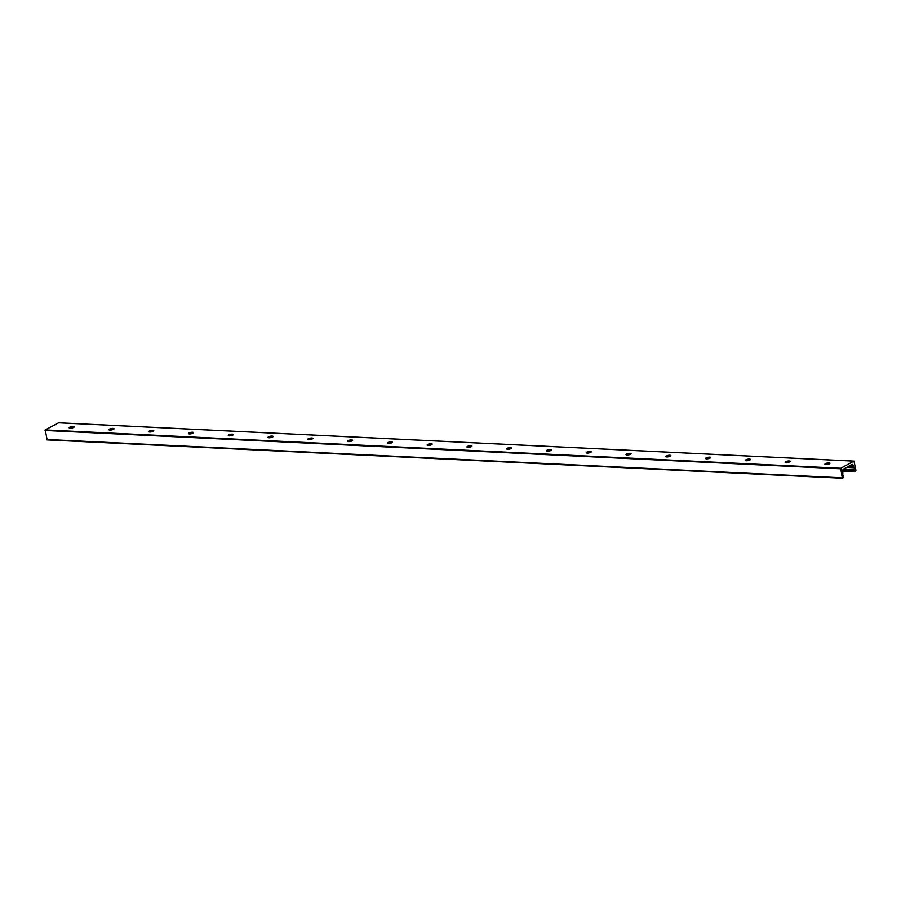 <?xml version="1.0" encoding="UTF-8"?>
<svg xmlns="http://www.w3.org/2000/svg" width="901" height="901" viewBox="0 0 901 901"><rect width="100%" height="100%" fill="white"/><g stroke="black" fill="none" stroke-linecap="round" stroke-linejoin="round"><path stroke-width="1.35" d="M825.102 464.432A2.568 0.71 169.1 0 1 825.53 464.116A2.568 0.71 169.1 0 1 829.844 463.519M829.416 463.824A2.568 0.71 169.1 0 1 826.668 464.556A2.568 0.71 169.1 0 1 824.899 464.218A2.568 0.71 169.1 0 1 827.287 463.035A2.568 0.71 169.1 0 1 829.945 463.249A2.568 0.71 169.1 0 1 829.416 463.824M785.323 462.517A2.568 0.71 169.1 0 1 785.751 462.202A2.568 0.71 169.1 0 1 790.064 461.605M789.636 461.909A2.568 0.71 169.1 0 1 786.888 462.641A2.568 0.71 169.1 0 1 785.12 462.303A2.568 0.71 169.1 0 1 787.519 461.109A2.568 0.71 169.1 0 1 790.177 461.323A2.568 0.71 169.1 0 1 789.636 461.909M745.555 460.602A2.568 0.71 169.1 0 1 745.983 460.287A2.568 0.71 169.1 0 1 750.285 459.69M749.857 459.994A2.568 0.71 169.1 0 1 747.109 460.726A2.568 0.71 169.1 0 1 745.352 460.388A2.568 0.71 169.1 0 1 747.74 459.195A2.568 0.71 169.1 0 1 750.398 459.409A2.568 0.71 169.1 0 1 749.857 459.994M705.776 458.677A2.568 0.71 169.1 0 1 706.204 458.372A2.568 0.71 169.1 0 1 710.517 457.764M710.089 458.08A2.568 0.71 169.1 0 1 707.341 458.812A2.568 0.71 169.1 0 1 705.573 458.474A2.568 0.71 169.1 0 1 707.961 457.28A2.568 0.71 169.1 0 1 710.619 457.494A2.568 0.71 169.1 0 1 710.089 458.08M665.997 456.762A2.568 0.71 169.1 0 1 666.425 456.458A2.568 0.71 169.1 0 1 670.738 455.85M670.31 456.165A2.568 0.71 169.1 0 1 667.562 456.897A2.568 0.71 169.1 0 1 665.794 456.548A2.568 0.71 169.1 0 1 668.182 455.365A2.568 0.71 169.1 0 1 670.851 455.579A2.568 0.71 169.1 0 1 670.31 456.165M626.229 454.847A2.568 0.71 169.1 0 1 626.657 454.543A2.568 0.71 169.1 0 1 630.959 453.935M630.531 454.25A2.568 0.71 169.1 0 1 627.783 454.982A2.568 0.71 169.1 0 1 626.026 454.633A2.568 0.71 169.1 0 1 628.414 453.451A2.568 0.71 169.1 0 1 631.072 453.665A2.568 0.71 169.1 0 1 630.531 454.25M586.45 452.933A2.568 0.71 169.1 0 1 586.878 452.629A2.568 0.71 169.1 0 1 591.191 452.02M590.763 452.336A2.568 0.71 169.1 0 1 588.015 453.057A2.568 0.71 169.1 0 1 586.247 452.719A2.568 0.71 169.1 0 1 588.635 451.536A2.568 0.71 169.1 0 1 591.293 451.75A2.568 0.71 169.1 0 1 590.763 452.336M546.67 451.018A2.568 0.71 169.1 0 1 547.098 450.703A2.568 0.71 169.1 0 1 551.412 450.106M550.984 450.41A2.568 0.71 169.1 0 1 548.236 451.142A2.568 0.71 169.1 0 1 546.468 450.804A2.568 0.71 169.1 0 1 548.855 449.622A2.568 0.71 169.1 0 1 551.525 449.836A2.568 0.71 169.1 0 1 550.984 450.41M506.903 449.103A2.568 0.71 169.1 0 1 507.331 448.788A2.568 0.71 169.1 0 1 511.633 448.191M511.205 448.495A2.568 0.71 169.1 0 1 508.457 449.227A2.568 0.71 169.1 0 1 506.7 448.889A2.568 0.71 169.1 0 1 509.088 447.707A2.568 0.71 169.1 0 1 511.745 447.921A2.568 0.71 169.1 0 1 511.205 448.495M467.123 447.189A2.568 0.71 169.1 0 1 467.551 446.873A2.568 0.71 169.1 0 1 471.865 446.277M471.437 446.581A2.568 0.71 169.1 0 1 468.689 447.313A2.568 0.71 169.1 0 1 466.921 446.975A2.568 0.71 169.1 0 1 469.308 445.781A2.568 0.71 169.1 0 1 471.966 446.006A2.568 0.71 169.1 0 1 471.437 446.581M427.344 445.274A2.568 0.71 169.1 0 1 427.772 444.959A2.568 0.71 169.1 0 1 432.086 444.362M431.658 444.666A2.568 0.71 169.1 0 1 428.91 445.398A2.568 0.71 169.1 0 1 427.142 445.06A2.568 0.71 169.1 0 1 429.529 443.866A2.568 0.71 169.1 0 1 432.198 444.08A2.568 0.71 169.1 0 1 431.658 444.666M387.576 443.348A2.568 0.71 169.1 0 1 387.993 443.044A2.568 0.71 169.1 0 1 392.307 442.436M391.879 442.751A2.568 0.71 169.1 0 1 389.131 443.483A2.568 0.71 169.1 0 1 387.374 443.146A2.568 0.71 169.1 0 1 389.761 441.952A2.568 0.71 169.1 0 1 392.419 442.166A2.568 0.71 169.1 0 1 391.879 442.751M347.797 441.434A2.568 0.71 169.1 0 1 348.225 441.13A2.568 0.71 169.1 0 1 352.539 440.521M352.111 440.837A2.568 0.71 169.1 0 1 349.351 441.569A2.568 0.71 169.1 0 1 347.595 441.22A2.568 0.71 169.1 0 1 349.982 440.037A2.568 0.71 169.1 0 1 352.64 440.251A2.568 0.71 169.1 0 1 352.111 440.837M308.018 439.519A2.568 0.71 169.1 0 1 308.446 439.215A2.568 0.71 169.1 0 1 312.76 438.607M312.332 438.922A2.568 0.71 169.1 0 1 309.584 439.654A2.568 0.71 169.1 0 1 307.815 439.305A2.568 0.71 169.1 0 1 310.203 438.123A2.568 0.71 169.1 0 1 312.872 438.337A2.568 0.71 169.1 0 1 312.332 438.922M268.25 437.604A2.568 0.71 169.1 0 1 268.667 437.3A2.568 0.71 169.1 0 1 272.98 436.692M272.553 437.008A2.568 0.71 169.1 0 1 269.804 437.74A2.568 0.71 169.1 0 1 268.048 437.39A2.568 0.71 169.1 0 1 270.435 436.208A2.568 0.71 169.1 0 1 273.093 436.422A2.568 0.71 169.1 0 1 272.553 437.008M228.471 435.69A2.568 0.71 169.1 0 1 228.899 435.386A2.568 0.71 169.1 0 1 233.213 434.778M232.785 435.082A2.568 0.71 169.1 0 1 230.025 435.814A2.568 0.71 169.1 0 1 228.268 435.476A2.568 0.71 169.1 0 1 230.656 434.293A2.568 0.71 169.1 0 1 233.314 434.507A2.568 0.71 169.1 0 1 232.785 435.082M188.692 433.775A2.568 0.71 169.1 0 1 189.12 433.46A2.568 0.71 169.1 0 1 193.433 432.863M193.005 433.167A2.568 0.71 169.1 0 1 190.257 433.899A2.568 0.71 169.1 0 1 188.489 433.561A2.568 0.71 169.1 0 1 190.877 432.379A2.568 0.71 169.1 0 1 193.546 432.593A2.568 0.71 169.1 0 1 193.005 433.167M148.924 431.861A2.568 0.71 169.1 0 1 149.341 431.545A2.568 0.71 169.1 0 1 153.654 430.948M153.226 431.252A2.568 0.71 169.1 0 1 150.478 431.984A2.568 0.71 169.1 0 1 148.721 431.647A2.568 0.71 169.1 0 1 151.109 430.453A2.568 0.71 169.1 0 1 153.767 430.678A2.568 0.71 169.1 0 1 153.226 431.252M109.145 429.946A2.568 0.71 169.1 0 1 109.573 429.631A2.568 0.71 169.1 0 1 113.886 429.034M113.458 429.338A2.568 0.71 169.1 0 1 110.699 430.07A2.568 0.71 169.1 0 1 108.942 429.732A2.568 0.71 169.1 0 1 111.33 428.538A2.568 0.71 169.1 0 1 113.988 428.752A2.568 0.71 169.1 0 1 113.458 429.338M850.747 465.164L843.392 469.162A1.284 0.811 92.8 0 0 842.84 470.795L842.829 473.926A1.611 1.014 92.8 0 0 843.167 475.672L843.787 477.654L842.289 477.8L840.734 468.261L853.979 461.098L855.95 470.378L854.553 471.764L854.497 469.511A1.611 1.014 92.8 0 0 854.171 467.777L853.067 465.243A1.284 0.811 92.8 0 0 852.053 464.454L850.555 465.164M69.366 428.02A2.568 0.71 169.1 0 1 69.794 427.716A2.568 0.71 169.1 0 1 74.107 427.108M73.679 427.423A2.568 0.71 169.1 0 1 70.931 428.155A2.568 0.71 169.1 0 1 69.163 427.817A2.568 0.71 169.1 0 1 71.551 426.623A2.568 0.71 169.1 0 1 74.22 426.837A2.568 0.71 169.1 0 1 73.679 427.423M58.565 422.806L45.23 429.935L47.145 439.902L842.514 478.172M58.374 422.794L853.889 461.121M842.908 471.167L854.407 471.719M842.807 470.412L854.204 470.964M843.708 468.993L854.497 469.511M846.613 467.405L854.171 467.777M847.931 466.695L853.472 466.966M848.449 466.414L853.337 466.65M850.803 465.141L853.067 465.243M46.784 439.474L842.289 477.8M45.05 430.475L840.554 468.79M45.23 429.935L840.734 468.261M58.475 422.772L853.979 461.098M842.919 471.2L854.553 471.764M47.145 439.902L842.649 478.228"/></g></svg>
